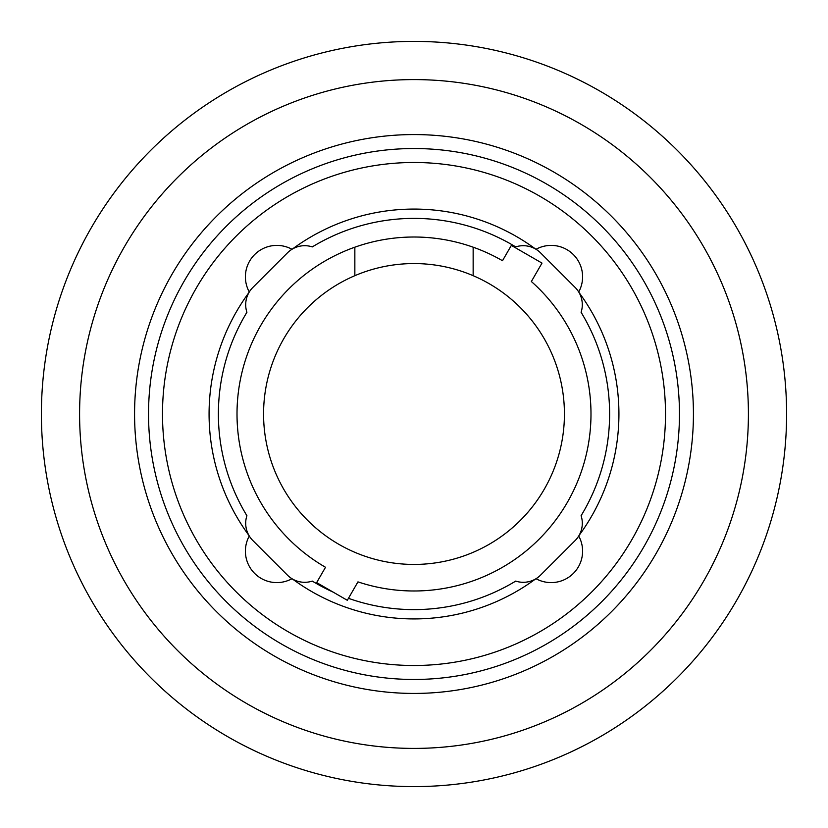 <?xml version="1.0" encoding="UTF-8"?>
<svg xmlns="http://www.w3.org/2000/svg" width="828" height="828" viewBox="0 0 828 828"><rect width="100%" height="100%" fill="white"/><g stroke="black" fill="none" stroke-linecap="round" stroke-linejoin="round"><path stroke-width="1.24" d="M473.15 275.683A150.437 150.437 0 0 1 414 564.437A150.437 150.437 0 0 1 354.85 275.683L354.85 247.189A176.985 176.985 0 0 1 473.15 247.189L473.15 275.683A150.437 150.437 0 0 0 354.85 275.683M354.85 247.189A176.985 176.985 0 0 0 325.507 567.273L316.658 582.601L347.315 600.3L357.955 581.877A176.985 176.985 0 0 0 531.359 281.52L541.998 263.097L511.342 245.398L502.492 260.727A176.985 176.985 0 0 0 473.15 247.189M333.166 592.134A195.615 195.615 0 0 1 312.301 581.101A24.457 24.457 0 0 1 287.44 575.139L252.861 540.56A24.457 24.457 0 0 1 246.899 515.699A195.615 195.615 0 0 1 246.899 312.301A24.457 24.457 0 0 1 252.861 287.44L287.44 252.861A24.457 24.457 0 0 1 312.301 246.899A195.615 195.615 0 0 1 515.699 246.899A24.457 24.457 0 0 1 540.56 252.861L575.139 287.44A24.457 24.457 0 0 1 581.101 312.301A195.615 195.615 0 0 1 581.101 515.699A24.457 24.457 0 0 1 575.139 540.56L540.56 575.139A24.457 24.457 0 0 1 515.699 581.101A195.615 195.615 0 0 1 348.464 598.313M531.359 281.52A176.985 176.985 0 0 1 357.955 581.877M325.507 567.273A176.985 176.985 0 0 1 237.015 414M581.101 312.301A195.615 195.615 0 0 1 581.101 515.699M246.899 515.699A195.615 195.615 0 0 1 246.899 312.301M312.301 246.899A195.615 195.615 0 0 1 515.699 246.899M579.031 292.512A204.93 204.93 0 0 1 579.031 535.488M536.026 249.28A31.443 31.443 0 0 1 578.72 291.974M292.512 248.969A204.93 204.93 0 0 1 535.488 248.969M249.28 291.974A31.443 31.443 0 0 1 291.974 249.28M248.969 535.488A204.93 204.93 0 0 1 248.969 292.512M291.974 578.72A31.443 31.443 0 0 1 249.28 536.026M535.488 579.031A204.93 204.93 0 0 1 292.512 579.031M578.72 536.026A31.443 31.443 0 0 1 536.026 578.72M148.533 414A265.467 265.467 0 0 0 414 679.467A265.467 265.467 0 0 0 679.467 414A265.467 265.467 0 0 0 414 148.533A265.467 265.467 0 0 0 148.533 414M162.495 414A251.505 251.505 0 0 1 414 162.495A251.505 251.505 0 0 1 665.505 414A251.505 251.505 0 0 1 414 665.505A251.505 251.505 0 0 1 162.495 414M693.429 414A279.429 279.429 0 0 0 414 134.571A279.429 279.429 0 0 0 134.571 414A279.429 279.429 0 0 0 414 693.429A279.429 279.429 0 0 0 693.429 414M41.4 414A372.6 372.6 0 0 0 414 786.6A372.6 372.6 0 0 0 786.6 414A372.6 372.6 0 0 0 414 41.4A372.6 372.6 0 0 0 41.4 414M79.591 414A334.409 334.409 0 0 1 414 79.591A334.409 334.409 0 0 1 748.409 414A334.409 334.409 0 0 1 414 748.409A334.409 334.409 0 0 1 79.591 414"/></g></svg>
